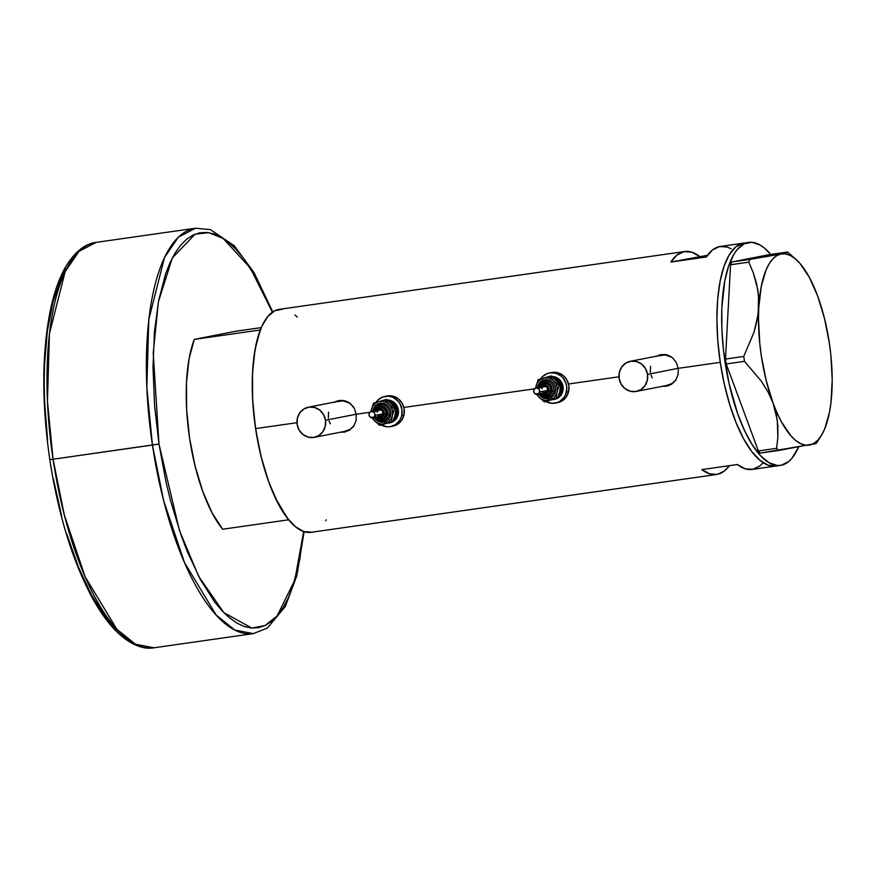 <?xml version="1.0" encoding="UTF-8"?>
<svg xmlns="http://www.w3.org/2000/svg" width="876" height="876" viewBox="0 0 876 876"><rect width="100%" height="100%" fill="white"/><g stroke="black" fill="none" stroke-linecap="round" stroke-linejoin="round"><path stroke-width="1.31" d="M659.551 355.733L665.092 354.944L671.75 357.178A15.352 14.334 -101.1 0 0 661.588 355.163L630.359 361.295A15.352 14.334 78.9 0 1 647.517 374.348L678.254 368.303L647.517 374.348A15.352 14.334 78.9 0 1 636.283 391.441A15.352 14.334 78.9 0 1 619.124 378.388A15.352 14.334 78.9 0 1 630.359 361.295M337.545 401.646L343.085 400.858L349.743 403.091A15.352 14.334 -101.1 0 0 339.581 401.077L308.352 407.22A15.352 14.334 78.9 0 1 325.511 420.261L356.247 414.217L356.083 420.48L353.784 426.021L349.644 430.105L344.224 432.098L340.698 432.164L344.947 431.977L341.979 432.076M339.461 400.452L333.964 402.489L336.636 401.186L342.417 400.354L347.991 401.985L352.568 405.796L354.276 408.336L356.247 414.249L325.511 420.261A15.352 14.334 78.9 0 1 314.276 437.354A15.352 14.334 78.9 0 1 297.117 424.312A15.352 14.334 78.9 0 1 308.352 407.22M663.406 386.108A15.998 14.936 -101.1 0 0 667.293 385.988M663.285 386.294L666.231 386.185L663.285 386.294M666.231 386.185L671.651 384.181L675.79 380.107L678.09 374.556L678.254 368.336L720.258 362.346L678.254 368.336L676.283 362.423L672.45 357.726L667.293 354.955L660.789 354.67L655.971 356.565L658.653 355.262L664.424 354.441L667.293 354.955L672.45 357.726L676.283 362.423L678.254 368.336L678.09 374.556L675.79 380.107L671.651 384.181L667.632 385.933M341.399 432.021A15.998 14.936 -101.1 0 0 345.286 431.912M720.258 362.346A112.621 40.307 -98.1 0 1 743.954 243.079A112.621 40.307 81.9 0 0 743.209 243.2L735.807 246.857L729.325 254.653L724.014 266.293L720.083 281.327L717.685 299.165L716.897 319.138L717.773 340.468L720.258 362.346L724.266 383.918L729.642 404.373L736.179 422.9L743.625 438.81L751.696 451.479L760.072 460.426L768.449 465.309L776.497 465.933L768.449 465.309L760.072 460.426L751.696 451.479L743.625 438.81L736.179 422.9L729.642 404.373L724.266 383.918L720.258 362.346L717.773 340.468L716.897 319.138L717.685 299.165L720.083 281.327L724.014 266.293L729.325 254.653L735.807 246.857L743.209 243.2A112.621 40.307 81.9 0 0 720.105 361.306A112.621 40.307 81.9 0 0 775.753 466.054A112.621 40.307 -98.1 0 1 720.258 362.346M339.505 400.463L345.286 400.869L350.444 403.639L354.276 408.336L356.247 414.249L369.836 412.311L356.247 414.249L356.083 420.48L353.784 426.021L349.644 430.105L344.224 432.098M403.858 407.46L534.502 388.834L403.858 407.46M568.535 383.984L618.96 376.79L568.535 383.984M748.695 242.4L720.302 246.452A112.621 40.307 81.9 0 0 706.319 256.996L670.83 262.055A112.621 40.307 -98.1 0 1 684.813 251.511L279.28 309.337A112.621 40.307 81.9 0 0 255.584 428.605L296.953 422.703L255.584 428.605A112.621 40.307 81.9 0 0 311.079 532.312L716.601 474.485A112.621 40.307 -98.1 0 1 701.84 469.591L737.329 464.532A112.621 40.307 81.9 0 0 752.09 469.426L780.483 465.386A112.621 40.307 -98.1 0 1 724.835 360.627A112.621 40.307 -98.1 0 1 747.94 242.532L743.209 243.2L747.94 242.532A112.621 40.307 -98.1 0 1 748.695 242.4A112.621 40.307 -98.1 0 1 770.727 254.434L764.365 248.028L760.16 245.061L751.904 242.302L744.14 243.824L737.165 249.583L734.055 253.985L728.744 265.614L724.813 280.649L721.813 308.253L721.857 329.015L723.543 350.718L728.996 383.25L737.504 413.253L744.534 430.554L752.331 444.909L760.598 455.772L769.018 462.714L777.275 465.485L781.228 465.255A112.621 40.307 -98.1 0 1 780.483 465.386M731.088 248.729L727.157 247.054L719.557 246.572L712.527 249.934L706.319 256.996L670.83 262.055L707.49 255.277L670.83 262.055L677.038 254.993L684.068 251.642L691.657 252.113L699.574 256.405A112.621 40.307 -98.1 0 0 684.813 251.511M763.084 462.867L759.864 465.955L752.834 469.306L745.246 468.824L737.329 464.532L701.84 469.591L709.757 473.883L717.345 474.365L724.375 471.014L729.412 465.66A112.621 40.307 -98.1 0 1 716.601 474.485M282.499 309.239L274.736 310.761L267.76 316.521L261.836 326.277L257.194 339.68L254.007 356.193L252.408 375.191L252.452 395.941L254.139 417.655L257.402 439.489L262.11 460.601L268.1 480.179L275.13 497.491L287.021 517.749L295.398 526.695L303.775 531.568L311.823 532.192M325.708 520.738L326.255 519.807M297.347 317.101L294.96 314.966M743.987 243.068L743.209 243.2L743.987 243.068M339.121 400.518A15.998 14.936 -101.1 0 0 335.475 401.887M354.189 425.451L350.071 429.404L344.815 431.331M330.296 423.831L329.058 421.093M328.347 418.17L328.555 412.202M661.128 354.605A15.998 14.936 -101.1 0 0 657.493 355.974M663.986 386.152L666.921 386.053M676.195 379.538L672.078 383.491L666.822 385.418M652.302 377.917L651.076 375.18M650.353 372.256L650.572 366.288M314.276 437.354L345.505 431.222A15.352 14.334 -101.1 0 0 353.882 425.878M297.117 424.312L299.066 429.963L302.877 434.452L307.98 437.091L313.586 437.474L318.842 435.536L322.959 431.594L325.292 426.229L325.511 420.261L323.562 414.6L319.74 410.11L314.648 407.482L309.042 407.099L303.786 409.026L299.669 412.979L297.325 418.345L297.117 424.312M636.283 391.441L667.512 385.298A15.352 14.334 -101.1 0 0 675.889 379.954M619.124 378.388L621.073 384.049L624.884 388.539L629.986 391.167L635.593 391.55L640.849 389.623L644.966 385.67L647.309 380.304L647.517 374.348L645.568 368.686L641.758 364.197L636.655 361.558L631.048 361.186L625.793 363.113L621.675 367.055L619.332 372.42L619.124 378.388M787.776 252.244L768.033 256.339L731.701 262.001L768.92 254.697L787.152 252.091L781.063 253.963A96.623 34.58 -98.1 0 1 795.868 259.285A96.623 34.58 -98.1 0 1 817.626 295.957A96.623 34.58 -98.1 0 1 831.904 391.495A96.623 34.58 -98.1 0 1 821.064 435.985A96.623 34.58 -98.1 0 1 809.621 445.052A96.623 34.58 -98.1 0 1 773.059 403.059A96.623 34.58 -98.1 0 1 758.78 307.509L757.236 319.806L754.039 332.157L743.735 356.444L725.492 359.05L730.551 264.76L748.794 262.154L753.25 272.677L756.59 283.682L758.528 295.289L758.233 313.652L754.039 332.157L743.735 356.444L744.469 361.35L761.266 381.115L767.934 391.791L773.059 403.059L776.322 414.403L777.844 425.824L777.844 437.19L776.618 448.337L758.375 450.932L726.226 363.956L744.469 361.35L761.266 381.115L767.934 391.791L773.059 403.059L777.286 420.108L777.844 437.19L776.618 448.337L778.501 450.494L816.333 443.333M787.152 252.091L768.92 254.697L731.701 262.001L730.551 264.76L725.492 359.05L726.226 363.956L758.375 450.932L760.258 453.089L815.72 443.661M817.626 295.957L809.271 277.221L799.963 263.424L795.156 258.683L790.349 255.485L785.619 253.909L781.063 253.963L776.749 255.65L772.763 258.946L769.15 263.786L765.996 270.104L761.222 286.66L758.78 307.509A96.623 34.58 -98.1 0 1 781.063 253.963L749.944 259.406L748.794 262.154L753.25 272.677L757.751 289.409L758.879 301.344L758.496 319.105L759.799 343.655L761.364 356.182L766.226 380.677L773.059 403.059L777.078 412.968L781.414 421.783L790.721 435.591L795.539 440.332L800.346 443.519L805.066 445.107L809.621 445.052L813.935 443.365L817.932 440.07L821.535 435.219L824.699 428.911L829.462 412.344L830.995 402.38L832.2 379.899L830.897 355.36L829.32 342.834L824.469 318.327L817.626 295.946M798.529 447.089A112.621 40.307 -98.1 0 1 781.228 465.255L788.641 461.597L792.013 458.203L798.529 447.089M778.501 450.494L760.258 453.089L758.375 450.932L776.618 448.337L778.501 450.494M748.794 262.154L730.551 264.76L731.701 262.001L749.944 259.406L748.794 262.154M744.469 361.35L726.226 363.956L725.492 359.05L743.735 356.444L744.469 361.35M288.653 519.807L278.152 503.58L268.746 481.997L261.059 456.451L255.584 428.605L252.66 400.255L252.496 373.242L255.091 349.294L260.281 329.989L194.275 339.395A112.621 40.307 81.9 0 0 222.635 529.224L288.653 519.807A112.621 40.307 -98.1 0 1 260.281 329.989L194.275 339.395L235.699 331.259L261.245 327.613L235.699 331.259L194.275 339.395L189.085 358.711L186.478 382.648L186.654 409.672L189.566 438.022L195.052 465.868L202.739 491.414L212.134 512.997L222.635 529.224L288.653 519.807M53.064 459.232L47.446 401.372L49.45 333.636L65.142 271.669L79.026 251.313L96.163 242.378A204.754 73.288 81.9 0 0 53.064 459.232L158.972 444.033L153.223 353.017L158.392 301.837L172.298 258.026L195.096 234.166L208.806 232.666L223.095 238.403L250.372 268.056L272.381 312.174L257.949 280.889L243.637 258.431L236.246 249.638L228.778 242.575L221.31 237.319L213.93 233.925L206.692 232.425L199.662 232.819L192.928 235.129L186.533 239.312L180.555 245.324L175.047 253.131L170.054 262.636L165.641 273.761L158.666 300.402L154.406 332.026L153.015 367.438L154.559 405.249L158.972 444.033L152.435 445.063A204.754 73.288 -98.1 0 1 195.534 228.209L178.397 237.144L164.513 257.5L148.821 319.466L146.818 387.203L152.435 445.063L53.064 459.232A204.754 73.288 81.9 0 0 153.968 647.791L135.43 644.21L116.858 629.286L85.114 576.737L64.266 514.792L53.064 459.232L49.801 459.637L53.064 459.232M304.114 531.677L296.855 575.62L285.291 606.564L267.355 628.037L253.339 633.622A204.754 73.288 -98.1 0 1 152.435 445.063L163.637 500.612L184.486 562.567L216.23 615.116L234.801 630.041L253.339 633.622L153.968 647.791C145.755 649.335 132.331 647.167 115.807 630.808C107.091 621.872 98.813 610.068 90.984 595.373C71.821 558.658 58.101 513.413 49.801 459.637L50.14 459.615M47.578 440.135L44.588 401.646L44.183 382.954L44.512 364.865L47.348 331.183L52.987 301.902L61.221 278.152L66.215 268.647M120.724 633.425L113.267 626.362L105.865 617.569L91.553 595.111L78.358 566.903L66.762 534.053M61.725 516.26L53.359 478.833M303.654 531.524L299.669 560.082L292.704 586.723L288.281 597.848L283.298 607.353L277.78 615.149L271.801 621.172L265.417 625.355L258.672 627.654L251.653 628.059L244.415 626.559L237.024 623.164L229.567 617.908L222.099 610.846L214.697 602.053L200.396 579.583L187.19 551.387L181.168 535.466L170.557 500.743L166.068 482.282L158.972 444.033L179.471 530.56L198.644 576.309L223.818 612.631L251.795 628.07L265.132 625.486L277.079 615.981L294.84 580.065L303.654 531.524M541.259 386.951A4.479 4.183 78.9 0 1 548.825 390.685L550.446 390.926A5.76 5.376 -101.1 0 0 540.229 387.082M539.288 387.345A7.041 6.57 78.9 0 1 547.281 382.593A7.041 6.57 78.9 0 1 552.055 391.167L553.676 391.397A8.322 7.764 -101.1 0 1 547.018 397.529A8.322 7.764 -101.1 0 1 539.682 393.784A8.322 7.764 -101.1 0 0 547.018 397.529A8.322 7.764 -101.1 0 0 553.676 391.397L555.285 391.638A9.603 8.957 78.9 0 1 547.949 398.668A9.603 8.957 78.9 0 1 538.882 393.948L542.802 397.77L547.971 398.668L551.256 397.463L553.829 394.999L555.285 391.638L553.676 391.397A8.322 7.764 -101.1 0 0 545.179 381.005A8.322 7.764 -101.1 0 0 538.532 387.126L538.685 387.356M537.809 386.71L538.609 387.072L537.809 386.71L538.39 384.947L541.85 380.885L545.135 379.68L548.639 379.921L551.825 381.575L554.212 384.378L555.428 387.915L555.285 391.638A9.603 8.957 78.9 0 0 548.639 379.921A9.603 8.957 78.9 0 0 537.809 386.71L537.568 388.561M541.839 388.703L543.186 386.765L545.452 386.447L547.303 387.926L547.664 390.357A3.197 2.989 -101.1 0 0 544.138 386.393L536.035 387.98A3.197 2.989 78.9 0 1 539.561 391.944L547.664 390.357L545.222 392.689L542.551 391.638M537.273 394.255L545.365 392.667A3.197 2.989 -101.1 0 0 547.664 390.357L539.561 391.944A3.197 2.989 78.9 0 1 537.273 394.255A3.197 2.989 78.9 0 1 533.736 390.302A3.197 2.989 78.9 0 1 536.035 387.98M544.806 383.655L547.905 384.192L549.602 385.56L550.708 387.499L550.894 390.827A5.76 5.376 -101.1 0 0 544.543 383.699L544.095 383.787A5.76 5.376 78.9 0 1 550.446 390.926L549.318 393.663L546.504 395.043A5.76 5.376 -101.1 0 0 550.894 390.827L550.446 390.926A5.76 5.376 78.9 0 1 546.306 395.087L546.766 394.999M540.196 387.159A5.76 5.376 78.9 0 1 544.095 383.787L539.879 388.013M543.164 382.79A8.957 8.366 78.9 0 1 547.971 379.768L547.982 379.768M552.592 376.811A11.519 10.753 78.9 0 1 561.987 391.167L562.885 390.992A11.519 10.753 -101.1 0 0 552.263 376.538L554.913 376.921L558.735 378.903L561.593 382.264L563.049 386.513L562.885 390.992L561.133 395.01L558.045 397.967L554.103 399.412M555.362 403.091L557.607 402.653A15.352 14.334 -101.1 0 0 568.633 391.528A15.352 14.334 -101.1 0 0 551.694 372.519L549.438 372.957A15.352 14.334 78.9 0 1 566.389 391.977L568.633 391.528L566.389 391.977A15.352 14.334 78.9 0 1 555.362 403.091A15.352 14.334 78.9 0 1 545.945 401.526L551.858 403.31L557.388 402.533L559.928 401.285L564.045 397.343L565.469 394.78L566.772 389.01L566.597 386.009L565.885 383.086L562.95 377.906L560.837 375.859L555.745 373.22L550.139 372.837L547.412 373.526L542.627 376.516L540.623 378.925A15.352 14.334 78.9 0 1 549.438 372.957M557.629 381.64L555.581 379.516M551.76 377.545L550.369 377.249M540.525 381.662L539.769 382.911M549.548 400.135L554.891 398.591M559.326 393.028L557.662 398.142L544.281 401.876L553.347 398.284L555.285 396.16L557.037 392.141L557.202 387.663L555.734 383.414L552.876 380.053L549.055 378.071L544.85 377.786L539.758 380.064L537.076 383.447L535.794 388.035A11.519 10.753 78.9 0 1 536.068 386.217A11.519 10.753 78.9 0 1 543.481 378.082A11.519 10.753 78.9 0 1 553.96 381.038L550.073 376.231L538.138 379.68L535.696 388.068L538.138 379.68L551.519 375.946L560.563 385.32L559.742 391.605L557.662 398.142L556.216 398.427L557.037 392.141A11.519 10.753 78.9 0 1 549.624 400.266A11.519 10.753 78.9 0 1 539.134 397.31L541.412 399.138L545.441 400.573L556.216 398.427L557.037 392.141L559.107 385.604L553.96 381.038A11.519 10.753 78.9 0 1 557.037 392.141L559.107 385.604L560.563 385.32L559.742 391.605M556.917 402.774L562.173 400.847L566.29 396.894L568.633 391.528L568.852 385.571L566.903 379.91L563.093 375.421L557.99 372.782L551.639 372.53M556.588 398.47A11.519 10.753 78.9 0 1 553.72 399.5L554.617 399.325A11.519 10.753 -101.1 0 0 562.885 390.992L561.987 391.167A11.519 10.753 78.9 0 1 557.848 397.66M553.72 399.5A11.519 10.753 78.9 0 1 552.603 399.664L555.242 399.084L558.833 396.828L561.297 393.269L562.272 388.944L561.615 384.498L559.414 380.622L556.008 377.895L551.913 376.735M560.826 390.838A10.238 9.559 78.9 0 0 554.815 378.717L558.538 381.454L560.968 386.853L560.826 390.838L558.789 395.043M544.741 393.992A8.957 8.366 -101.1 0 0 545.781 395.098M536.703 393.587L539.134 397.31A11.519 10.753 78.9 0 1 537.032 394.299M537.995 396.072L544.281 401.876L557.662 398.142L544.281 401.876L537.995 396.072M536.55 394.31L536.977 394.857L536.55 394.31L538.685 393.521L539.649 391.32L538.85 389.01L536.769 387.937L534.612 388.725L533.659 390.915L534.459 393.225L536.539 394.31M551.519 375.946L550.073 376.231L553.96 381.038L559.107 385.604L560.563 385.32L551.519 375.946M540.032 392.875L544.116 396.138L547.938 395.996L551.639 392.448L552.154 388.429L550.489 384.717L545.901 382.341L542.2 383.272L539.244 387.542M542.288 393.083L544.587 393.992L546.942 393.401L548.562 391.495L548.891 388.944L547.215 385.977L544.916 385.068L542.562 385.659L540.941 387.553M538.871 387.422L538.532 387.126A8.322 7.764 -101.1 0 1 545.179 381.005A8.322 7.764 -101.1 0 1 553.676 391.397L552.055 391.167A7.041 6.57 78.9 0 1 540.525 393.62M541.434 393.444A5.76 5.376 -101.1 0 0 550.446 390.926L548.825 390.685A4.479 4.183 78.9 0 1 542.496 393.236M376.592 410.439A4.479 4.183 78.9 0 1 384.159 414.162L385.769 414.403A5.76 5.376 -101.1 0 0 375.563 410.57M375.016 417.272A8.322 7.764 -101.1 0 0 382.352 421.006A8.322 7.764 -101.1 0 0 388.999 414.885L390.619 415.125A9.603 8.957 78.9 0 1 383.283 422.155A9.603 8.957 78.9 0 1 374.205 417.425L378.125 421.246L383.294 422.144L386.579 420.94L389.152 418.476L390.619 415.125L388.999 414.885A8.322 7.764 -101.1 0 0 380.512 404.482A8.322 7.764 -101.1 0 0 373.855 410.603L374.008 410.833M373.143 410.187L373.942 410.559L373.143 410.187L373.713 408.435L377.173 404.373L380.469 403.168L383.973 403.409L387.159 405.051L389.535 407.855L390.751 411.391L390.619 415.125A9.603 8.957 78.9 0 0 383.973 403.409A9.603 8.957 78.9 0 0 373.143 410.187L372.902 412.038M374.621 410.822A7.041 6.57 78.9 0 1 382.604 406.081A7.041 6.57 78.9 0 1 387.389 414.644L388.999 414.885L387.389 414.644L386.59 409.311L382.516 406.048L377.534 406.76L374.567 411.03M377.162 412.191L378.509 410.253L380.775 409.924L382.637 411.413L382.998 413.833A3.197 2.989 -101.1 0 0 379.461 409.869L371.358 411.468A3.197 2.989 78.9 0 1 374.895 415.421L382.998 413.833L380.556 416.177L377.885 415.115M372.596 417.743L380.699 416.155A3.197 2.989 -101.1 0 0 382.998 413.833L374.895 415.421A3.197 2.989 78.9 0 1 372.596 417.743A3.197 2.989 78.9 0 1 369.07 413.779A3.197 2.989 78.9 0 1 371.358 411.468M380.129 407.143L382.232 407.285L384.936 409.037L386.305 412.081L386.228 414.315A5.76 5.376 -101.1 0 0 379.866 407.187L379.418 407.274A5.76 5.376 78.9 0 1 385.769 414.403L384.641 417.151L381.826 418.531M375.53 410.647A5.76 5.376 78.9 0 1 379.418 407.274L375.202 411.49M378.487 406.267A8.957 8.366 78.9 0 1 383.305 403.245A8.957 8.366 78.9 0 1 383.316 403.245L383.316 403.245M387.926 400.288A11.519 10.753 78.9 0 1 397.321 414.644L398.219 414.468A11.519 10.753 -101.1 0 0 387.586 400.014L394.058 402.38L396.916 405.752L398.383 409.99L398.219 414.468L396.456 418.487L393.379 421.455L389.426 422.9M390.696 426.579L392.941 426.13A15.352 14.334 -101.1 0 0 403.967 415.016A15.352 14.334 -101.1 0 0 387.017 395.996L384.772 396.434A15.352 14.334 78.9 0 1 401.712 415.454L403.967 415.016L401.712 415.454A15.352 14.334 78.9 0 1 390.696 426.579A15.352 14.334 78.9 0 1 381.268 425.013L387.181 426.798L389.995 426.7L395.251 424.761L399.368 420.819L400.792 418.268L401.712 415.454L401.931 409.486L399.982 403.836L398.273 401.394L393.74 397.759L391.068 396.708L388.276 396.215L382.735 397.003L377.961 400.004L375.946 402.402A15.352 14.334 78.9 0 1 384.772 396.434M392.952 405.117L390.904 403.004M387.082 401.022L385.692 400.737M375.848 405.139L375.103 406.398M384.871 423.612L390.225 422.068M394.649 416.516L392.995 421.619L379.615 425.353L388.67 421.761L391.364 418.389L392.601 414.14L392.218 409.672L390.247 405.654L387.017 402.697L382.998 401.263L378.804 401.558L375.081 403.551L372.399 406.924L371.128 411.523A11.519 10.753 78.9 0 1 371.391 409.694A11.519 10.753 78.9 0 1 378.804 401.558A11.519 10.753 78.9 0 1 389.294 404.526L385.396 399.719L373.472 403.168L371.03 411.545L373.472 403.168L386.853 399.434L395.886 408.796L395.065 415.082L392.995 421.619L391.55 421.904L392.371 415.618A11.519 10.753 78.9 0 1 384.958 423.754A11.519 10.753 78.9 0 1 374.468 420.787L378.027 423.283L382.177 424.148L391.55 421.904L392.371 415.618L394.441 409.081L389.294 404.526A11.519 10.753 78.9 0 1 392.371 415.618L394.441 409.081L395.886 408.796L395.065 415.082M392.24 426.251L397.507 424.323L401.624 420.381L403.967 415.016L404.175 409.048L402.226 403.387L398.416 398.898L393.324 396.259L386.962 396.007M391.922 421.947A11.519 10.753 78.9 0 1 389.053 422.988L389.951 422.812A11.519 10.753 -101.1 0 0 398.219 414.468L397.321 414.644A11.519 10.753 78.9 0 1 393.182 421.148M389.053 422.988A11.519 10.753 78.9 0 1 387.926 423.141L390.576 422.56L394.156 420.316L396.631 416.757L397.605 412.421L396.938 407.975L394.737 404.099L391.331 401.372L387.247 400.222M396.149 414.315A10.238 9.559 78.9 0 0 390.138 402.194L393.861 404.942L395.821 408.391L396.149 414.315L394.112 418.52M380.064 417.48A8.957 8.366 -101.1 0 0 381.115 418.575M372.037 417.064L374.468 420.787A11.519 10.753 78.9 0 1 372.355 417.775M373.329 419.549L379.615 425.353L392.995 421.619L379.615 425.353L373.329 419.549M371.873 417.786L372.311 418.334L371.873 417.786L374.019 416.998L374.972 414.808L374.172 412.497L372.092 411.413L369.946 412.202L368.982 414.392L369.781 416.713L371.862 417.786M386.853 399.434L385.396 399.719L389.294 404.526L394.441 409.081L395.886 408.796L386.853 399.434M375.366 416.352L378.224 419.133L382.013 419.79L385.462 418.104L387.389 414.644A7.041 6.57 78.9 0 1 375.859 417.096M381.859 418.52A5.76 5.376 -101.1 0 0 386.228 414.315L385.769 414.403A5.76 5.376 78.9 0 1 381.64 418.575L382.089 418.487M377.622 416.56L379.921 417.469L382.275 416.877L384.159 414.162L384.016 411.567L382.538 409.464L380.239 408.555L377.885 409.147L376.275 411.041M374.194 410.91L373.855 410.603A8.322 7.764 -101.1 0 1 380.512 404.482A8.322 7.764 -101.1 0 1 388.999 414.885A8.322 7.764 -101.1 0 1 382.352 421.006M376.757 416.921A5.76 5.376 -101.1 0 0 385.769 414.403L384.159 414.162A4.479 4.183 78.9 0 1 377.83 416.713M345.626 431.846L344.947 431.977M795.868 259.285L787.754 252.211M821.064 435.985L816.333 443.376M272.775 311.9L253.963 272.502L234.21 245.718L210.437 229.621L195.534 228.209L96.163 242.378C87.841 243.2 75.555 249.025 64.266 269.348C58.385 280.386 53.732 294.062 50.315 310.4C41.818 353.203 41.643 402.949 49.801 459.637M538.609 387.082L544.5 381.104L538.379 387.52M544.828 394.003L545.868 395.098M539.605 393.806L547.708 397.43M541.357 393.455L546.306 395.087M373.942 410.559L379.823 404.581L373.702 411.008M380.151 417.48L381.191 418.575M374.939 417.283L383.031 420.907M376.691 416.932L381.64 418.575"/></g></svg>

